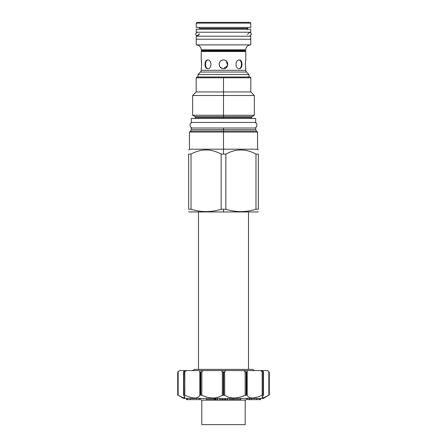 <?xml version="1.0" encoding="UTF-8"?>
<svg xmlns="http://www.w3.org/2000/svg" width="447" height="447" viewBox="0 0 447 447"><rect width="100%" height="100%" fill="white"/><g stroke="black" fill="none" stroke-linecap="round" stroke-linejoin="round"><path stroke-width="0.67" d="M197.021 22.35L249.979 22.35L250.773 23.149L249.979 22.35L250.773 23.149L249.979 22.35L197.021 22.35L196.227 23.149L197.021 22.35L196.227 23.149L250.773 23.149L250.773 27.446L250.773 23.149L250.773 27.446L196.227 27.446L250.773 27.446L250.773 23.149L196.227 23.149L197.021 22.35M196.227 44.884L250.773 44.884L250.773 39.23L250.773 44.884L250.773 39.23L250.773 44.884L196.227 44.884L196.227 39.23L250.773 39.23L196.227 39.23L196.227 44.884M201.206 49.902L245.794 49.824L201.206 49.824L245.794 49.824L201.206 49.824L245.794 49.902L201.206 49.824L201.865 50.561L201.206 51.494L201.865 50.835L201.206 51.494L245.794 51.494L201.206 51.494L201.206 59.976C201.664 59.714 201.664 68.922 201.206 68.654L201.206 70.302L245.794 70.302L245.794 68.654C245.336 68.922 245.336 59.714 245.794 59.976L245.794 51.494L245.135 50.835L201.865 50.835L201.206 51.494L201.206 59.976C201.664 59.714 201.664 68.922 201.206 68.654L201.206 70.302L201.206 68.654L201.206 70.302L245.794 70.302L245.794 68.654C245.336 68.922 245.336 59.714 245.794 59.976L245.794 51.494L245.135 50.835L201.865 50.835L201.206 49.902L201.865 50.561L245.135 50.561L245.794 51.494L245.135 50.561L201.865 50.561L201.206 49.902L245.794 49.902L201.206 49.902M248.985 76.979L248.985 74.509L198.015 74.509L200.48 72.045L246.52 72.045A2.47 2.47 0 0 1 245.794 70.302L245.794 68.654L245.794 70.302A2.47 2.47 0 0 0 246.52 72.045L248.985 74.509L198.015 74.509L200.48 72.045L246.52 72.045L248.985 74.509L198.015 74.509L198.015 76.979L198.015 74.509L200.48 72.045A2.47 2.47 0 0 0 201.206 70.302A2.47 2.47 0 0 1 200.48 72.045L198.015 74.509L198.015 76.979L198.015 74.509L248.985 74.509L248.985 76.979L248.985 74.509L246.52 72.045L248.985 74.509L248.985 76.979M199.569 29.2L199.569 28.479A1.034 1.034 0 0 0 198.535 27.446A1.034 1.034 0 0 1 199.569 28.479L247.431 28.479A1.034 1.034 0 0 1 248.465 27.446A1.034 1.034 0 0 0 247.431 28.479L247.431 29.748L247.431 28.479L247.431 29.2L247.431 28.479L199.569 28.479L199.569 29.2M196.227 23.149L196.227 27.446L196.227 23.149M223.5 68.654L222.757 68.592L223.5 68.654C217.901 68.922 217.901 59.714 223.5 59.976C229.099 59.714 229.099 68.922 223.5 68.654L222.757 68.592L223.5 68.654C217.901 68.922 217.901 59.714 223.5 59.976L224.243 60.038L223.5 59.976C229.099 59.714 229.099 68.922 223.5 68.654L227.652 65.575L226.26 60.965M225.45 60.44L224.919 60.216L225.45 60.44M220.025 66.916L222.081 68.419L220.025 66.916M239.268 59.976L239.262 59.976C242.9 59.714 242.9 68.922 239.268 68.654L239.268 68.654C234.982 68.922 234.982 59.714 239.268 59.976L239.262 59.976C242.9 59.714 242.9 68.922 239.268 68.654L239.268 68.654C234.982 68.922 234.982 59.714 239.268 59.976L238.732 59.976L239.268 59.976M245.794 59.999L245.688 60.58L245.794 59.999M245.621 61.01L245.548 61.535M245.487 62.083L245.375 64.027M245.375 64.608L245.487 62.06M245.548 67.095L245.716 68.218M238.732 68.654C242.352 68.922 242.352 59.714 238.732 59.976C242.352 59.714 242.352 68.922 238.732 68.654L239.268 68.654L238.732 68.654M208.268 59.976C204.648 59.714 204.648 68.922 208.268 68.654L207.732 68.654C204.1 68.922 204.1 59.714 207.732 59.976C212.018 59.714 212.018 68.922 207.732 68.654L207.738 68.654C204.1 68.922 204.1 59.714 207.732 59.976L207.732 59.976C212.018 59.714 212.018 68.922 207.732 68.654L208.268 68.654C204.648 68.922 204.648 59.714 208.268 59.976L207.732 59.976L208.268 59.976M250.733 44.884A4.939 4.939 0 0 0 245.794 49.824A4.939 4.939 0 0 1 250.733 44.884M196.267 44.884A4.939 4.939 0 0 1 201.206 49.824A4.939 4.939 0 0 0 196.267 44.884M201.379 67.637L201.452 67.095L201.379 67.637M201.318 60.608L201.625 64.608M201.625 64.027L201.513 62.083M201.457 61.546L201.318 60.619M201.234 60.121L201.206 51.494L201.245 60.189M245.794 49.902L245.135 50.561L245.794 49.902M251.41 118.466L251.929 116.656L223.5 116.656L251.929 116.656L254.36 115.253L254.36 95.49L250.812 91.948L250.812 77.772L250.018 76.979L223.5 76.979L250.018 76.979L223.5 76.979L223.5 77.772L196.188 77.772L196.982 76.979L223.5 76.979L223.5 77.772L196.188 77.772L196.188 91.948L223.5 91.948L223.5 77.772L223.5 91.948L223.5 77.772L250.812 77.772L223.5 77.772L223.5 91.948L250.812 91.948L223.5 91.948L223.5 95.49L223.5 91.948L223.5 95.49L223.5 91.948L196.188 91.948L192.64 95.49L254.36 95.49L223.5 95.49L223.5 115.253L223.5 95.49L223.5 115.253L223.5 95.49L192.64 95.49L192.64 115.253L223.5 115.253L223.5 116.656L223.5 115.253L254.36 115.253L223.5 115.253L223.5 116.656L223.5 115.253L192.64 115.253L195.071 116.656L195.59 118.466M251.532 211.951L223.5 211.951L223.5 209.241L221.142 209.241C211.101 212.386 201.061 212.386 191.02 209.241L188.662 209.241C188.662 212.386 188.662 212.386 188.662 209.241C188.662 212.386 188.662 212.386 188.662 209.241L188.662 154.103L191.02 154.103L191.02 209.241L188.662 209.241L188.662 154.103C188.662 148.611 188.662 148.611 188.662 154.103C188.662 148.611 188.662 148.611 188.662 154.103L191.02 154.103L191.02 209.241C201.061 212.386 211.101 212.386 221.142 209.241L221.142 154.103C211.101 148.611 201.061 148.611 191.02 154.103C201.061 148.611 211.101 148.611 221.142 154.103L223.5 154.103L223.5 132.005L257.545 132.005L223.5 132.005L223.5 149.203L223.5 132.239L223.5 149.203L257.545 149.203L223.5 149.203L223.5 154.103L223.5 149.203L189.455 149.203L223.5 149.203L223.5 154.103L225.858 154.103L225.858 209.241L221.142 209.241L221.142 154.103L225.858 154.103L225.858 209.241L223.5 209.241L223.5 211.951L189.26 211.951L188.662 211.61M223.5 131.764L189.455 132.005L223.5 132.005L223.5 129.993L191.193 129.993L223.5 129.993L223.5 131.563L223.5 129.993L255.807 129.993L223.5 129.993L223.5 131.563L190.288 131.563L191.249 129.798L223.5 129.798L223.5 128.021L255.751 128.021L191.249 128.021L255.751 128.021L255.751 129.798L223.5 129.798L223.5 128.021L223.5 129.798L223.5 128.021L191.249 128.021L191.249 129.798L255.751 129.798L256.712 131.563L190.288 131.563L256.712 131.563L223.5 131.764M223.5 118.466L223.5 117.55L195.59 117.55L251.41 117.55L223.5 117.55L223.5 118.466M223.5 116.656L195.071 116.656L223.5 116.656L223.5 117.55L223.5 116.656M255.98 154.103C245.939 148.611 235.899 148.611 225.858 154.103C235.899 148.611 245.939 148.611 255.98 154.103L255.98 209.241C245.939 212.386 235.899 212.386 225.858 209.241C235.899 212.386 245.939 212.386 255.98 209.241L258.338 209.241C258.338 212.386 258.338 212.386 258.338 209.241C258.338 212.386 258.338 212.386 258.338 209.241L255.98 209.241L255.98 154.103L258.338 154.103C258.338 148.611 258.338 148.611 258.338 154.103L258.338 209.241L258.338 154.103C258.338 148.611 258.338 148.611 258.338 154.103L255.98 154.103M258.338 211.61L257.74 211.951L223.5 211.951M223.5 76.979L223.5 77.772L223.5 76.979M245.638 400.121L201.362 400.121L199.692 398.45L201.362 400.121L199.692 398.45L201.362 400.121L245.638 400.121L247.308 398.45L245.638 400.121M245.202 400.121L245.202 424.65L245.202 400.121L245.202 424.65L201.798 424.65L245.202 424.65L245.202 400.121M201.798 400.121L201.798 424.65L201.798 400.121M267.686 370.619L268.837 371.736L268.837 395.254L263.786 397.769L262.115 397.489L263.344 395.254L263.272 372.172L260.623 370.58L247.487 370.58L247.174 371.736L247.174 395.254C248.862 398.908 253.868 398.908 262.188 395.254L262.188 371.736L263.037 372.172L263.037 395.003L262.188 395.254L262.188 371.736L260.623 370.58L267.641 370.58L269.29 372.172L269.29 395.003L268.837 395.254C262.478 398.908 260.646 398.908 263.344 395.254L262.188 395.254C253.868 398.908 248.862 398.908 247.174 395.254L246.191 395.003L244.023 395.768L245.163 395.254C237.117 398.908 230.283 398.908 224.662 395.254L222.338 395.254C216.717 398.908 209.883 398.908 201.837 395.254L200.407 395.003L199.703 395.561L199.826 395.254C198.138 398.908 193.132 398.908 184.812 395.254L183.656 395.254C186.354 398.908 184.522 398.908 178.163 395.254L183.683 398.45L263.317 398.45L269.29 395.003L263.317 398.45L269.29 395.003L263.317 398.45L183.683 398.45L177.71 395.003L183.683 398.45L177.71 395.003L177.71 372.172L178.213 371.692M177.71 395.003L177.71 372.172L179.359 370.58L178.163 371.736L178.163 395.254L177.71 395.003L177.71 372.172L179.303 370.58L199.513 370.58L199.826 371.736L200.407 372.172L199.826 371.736L199.826 395.254L199.826 371.736L199.513 370.58L221.287 370.58L223.265 372.172L222.338 371.736L222.338 395.254L222.338 371.736L221.287 370.58L243.654 370.58L246.191 372.172L245.163 371.736L245.163 395.254L245.163 371.736L243.654 370.58L247.487 370.58L247.174 371.736L246.191 372.172L246.191 395.003L245.163 395.254L245.163 388.342L245.163 395.254C237.117 398.908 230.283 398.908 224.662 395.254L224.662 371.736L225.713 370.58L224.662 371.736L223.265 372.172L223.265 395.003L222.338 395.254C216.717 398.908 209.883 398.908 201.837 395.254L202.569 395.589L201.837 395.254L201.837 371.736L203.346 370.58L201.837 371.736L200.407 372.172L200.407 395.003L199.826 395.254L199.826 388.342L199.826 395.254C198.138 398.908 193.132 398.908 184.812 395.254L184.812 371.736L186.377 370.58L183.728 372.172L183.656 395.254L184.885 397.489L183.214 397.769L178.163 395.254L178.163 371.736L179.359 370.58L178.325 371.574M204.34 396.316L205.559 396.74L204.34 396.316M205.704 396.785L208.073 397.428L205.704 396.785M209.084 397.634L210.051 397.785L209.084 397.634M210.492 397.841L212.99 397.992L210.492 397.841M213.94 397.97L214.873 397.903L213.94 397.97M215.538 397.824L217.549 397.428L215.538 397.824M218.427 397.176L219.226 396.897L218.427 397.176M232.211 397.908L233.06 397.97L232.211 397.908M237.094 397.763L238.877 397.439L237.094 397.763M242.665 396.31L243.146 396.131L242.665 396.31M250.616 397.852L251.555 397.97L250.622 397.858M259.668 396.299L260.104 396.131L259.668 396.299M260.97 395.779L262.115 395.282L260.97 395.779M269.29 395.003L268.837 395.254L268.837 371.736L269.29 372.172L269.29 395.003L269.29 372.172L267.669 370.608M251.421 399.646L247.537 399.646L247.537 398.45L247.537 399.646L247.571 398.45L247.571 399.646L249.398 399.646L249.398 398.45L249.398 399.646L256.634 399.646L251.421 399.646L251.421 398.45L251.421 399.646M259.668 399.646L256.634 399.646L256.634 398.45L256.634 399.646L259.668 399.646L259.668 398.45L259.668 399.646L260.601 399.646L259.668 399.646M201.837 388.342L201.837 395.254L200.809 395.003L200.809 372.172L200.407 372.172L200.407 395.003L200.809 395.003L200.809 372.172L201.837 371.736L201.837 388.342M184.17 370.58L183.728 372.172L184.17 370.58L262.83 370.58L263.272 372.172L262.83 370.58M263.344 395.254L263.037 395.003L263.037 372.172L263.344 371.736M246.593 395.003L246.593 372.172L246.191 372.172L246.191 395.003L246.593 395.003L246.593 372.172L247.174 371.736L247.174 395.254L246.593 395.003M223.735 395.003L223.735 372.172L223.265 372.172L223.265 395.003L223.735 395.003L223.735 372.172L224.662 371.736L224.662 395.254L223.735 395.003M183.728 395.003L183.963 372.172L184.812 371.736L184.812 395.254L183.963 395.003L183.728 372.172L183.656 395.254M260.601 398.45L260.601 399.646L260.601 398.45M186.472 398.45L186.444 399.646L186.444 398.45L186.444 399.646L187.533 399.646L186.472 399.646L186.472 398.45M186.421 398.45L186.399 399.646L186.421 398.45M199.463 398.45L199.463 399.646L187.533 399.646L187.533 398.45L187.533 399.646L190.433 399.646L190.433 398.45L190.433 399.646L199.463 399.646L199.463 398.45M215.566 399.646L215.566 398.45L215.566 399.646L217.778 399.646L217.778 398.45L217.778 399.646L206.341 399.646L206.341 398.45L206.341 399.646L214.337 399.646L214.337 398.45L214.337 399.646L215.029 399.646L215.029 398.45L215.029 399.646M219.768 398.45L219.768 399.646L219.768 398.45M227.825 398.45L227.825 399.646L219.768 399.646L219.851 398.45L219.851 399.646L222.472 399.646L222.472 398.45L222.472 399.646L225.07 399.646L225.07 398.45L225.07 399.646L225.137 398.45L225.137 399.646L227.825 399.646L227.825 398.45M229.708 398.45L229.708 399.646L229.708 398.45M240.732 398.45L240.732 399.646L229.708 399.646L233.222 399.646L233.222 398.45L233.222 399.646L240.732 399.646L240.732 398.45M192.802 122.444C189.204 122.277 189.204 128.194 192.802 128.021C189.204 128.194 189.204 122.277 192.802 122.444M254.198 122.444C257.796 122.277 257.796 128.194 254.198 128.021C257.796 128.194 257.796 122.277 254.198 122.444M191.288 122.444L255.712 122.444L255.712 118.466L255.712 122.444L191.288 122.444L191.288 118.466L255.712 118.466L255.712 122.444L255.712 118.466L191.288 118.466L191.288 122.444M194.635 369.384L192.344 370.58L194.635 369.384L252.365 369.384L254.656 370.58M196.267 36.207L250.733 36.207L250.733 39.23L250.733 36.207L250.733 39.23L250.733 36.207L196.267 36.207L196.267 39.23L196.267 36.207M247.431 34.609L249.353 32.223L251.119 33.24M196.786 36.023L199.569 33.821L197.546 36.207M196.267 32.223L250.733 32.223L250.733 29.2L250.733 32.223L196.267 32.223L196.267 29.2L250.733 29.2L250.733 32.223L250.733 29.2L196.267 29.2L196.267 32.223M245.621 60.993L245.559 61.418M245.543 67.084L245.71 68.195M226.97 66.921L226.679 67.268L226.97 66.921M226.26 67.665L225.914 67.922L226.26 67.665M225.45 68.195L224.919 68.419L225.45 68.195M221.086 67.922L220.74 67.665L221.086 67.922M219.483 65.955L219.343 65.558L219.483 65.955M219.226 65.055L219.17 64.569L219.226 65.055M219.17 64.061L219.226 63.575L219.17 64.061M219.343 63.072L219.483 62.669L219.343 63.072M220.025 61.714L220.315 61.368L220.025 61.714M220.74 60.965L221.086 60.708L220.74 60.965M221.55 60.44L222.081 60.216L221.55 60.44M222.757 60.038L223.5 59.976L222.757 60.038M263.272 395.003L263.272 372.172M183.656 371.736L183.728 372.172M227.657 63.072L227.517 62.675M198.496 211.951L198.496 369.384L198.496 211.951M248.504 211.951L248.504 369.384L248.504 211.951M257.545 132.005L257.545 149.203L258.338 150.002M189.455 132.005L189.455 149.203L188.662 150.002M257.304 132.239L257.304 131.764L257.137 132.172L257.304 131.764L189.696 131.764L189.696 132.239M189.863 132.172L189.696 131.764L257.304 131.764M263.428 372.021L263.428 395.092M183.572 395.092L183.572 372.021M249.387 32.223L197.613 32.223C195.054 33.553 195.054 34.877 197.613 36.207L249.387 36.207C251.946 34.877 251.946 33.553 249.387 32.223C251.946 33.553 251.946 34.877 249.387 36.207M197.613 32.223C195.054 33.553 195.054 34.877 197.613 36.207M245.794 59.976L245.794 51.494L245.794 59.976"/></g></svg>
